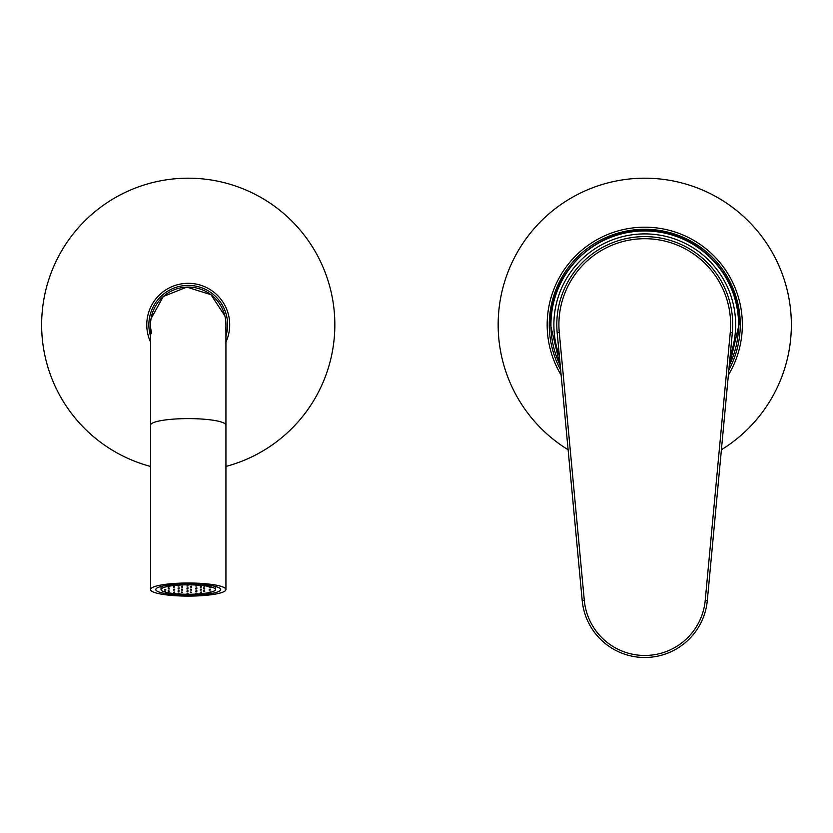 <?xml version="1.0" encoding="UTF-8"?>
<svg xmlns="http://www.w3.org/2000/svg" width="833" height="833" viewBox="0 0 833 833"><rect width="100%" height="100%" fill="white"/><g stroke="black" fill="none" stroke-linecap="round" stroke-linejoin="round"><path stroke-width="1.25" d="M730.249 332.554A85.861 85.861 0 0 0 644.763 238.707A85.861 85.861 0 0 0 559.276 332.554L584.297 600.364A60.726 60.726 0 0 0 705.228 600.364L730.249 332.554L732.332 332.752A87.954 87.954 0 0 0 644.763 236.614A87.954 87.954 0 0 0 557.183 332.752L582.205 600.551A62.829 62.829 0 0 0 707.311 600.551L732.332 332.752A87.954 87.954 0 0 0 644.763 236.614A87.954 87.954 0 0 0 557.183 332.752L557.891 340.322M732.332 332.752L724.491 416.667M558.974 351.828L558.537 347.226M730.177 355.826A90.88 90.88 0 0 0 644.763 233.896A90.88 90.88 0 0 0 559.349 355.826M729.271 365.51A93.817 93.817 0 0 0 644.763 230.96A93.817 93.817 0 0 0 560.245 365.51M225.743 320.965L225.93 324.776A37.693 37.693 0 0 0 188.237 287.083A37.693 37.693 0 0 0 150.544 324.776L150.544 425.142A37.693 6.549 180 0 1 188.237 418.603A37.693 6.549 180 0 1 225.93 425.142L225.93 324.776A37.693 37.693 0 0 0 188.237 287.083A37.693 37.693 0 0 0 150.544 324.776L150.638 322.111M188.237 596.105A37.693 6.549 180 0 0 225.93 589.556A37.693 6.549 180 0 0 188.237 583.006A37.693 6.549 0 0 0 150.544 589.556A37.693 6.549 0 0 0 188.237 596.105M188.237 595.189A32.456 5.633 0 0 1 155.781 589.556A32.456 5.633 0 0 1 188.237 583.923A32.456 5.633 180 0 1 220.703 589.556A32.456 5.633 180 0 1 188.237 595.189M188.237 594.283A27.229 4.727 0 0 1 161.019 589.556A27.229 4.727 0 0 1 188.237 584.828A27.229 4.727 180 0 1 215.466 589.556A27.229 4.727 180 0 1 188.237 594.283M178.085 585.432L179.137 585.609L178.085 585.432M209.177 590.826L210.228 591.014L209.177 590.826M204.741 591.597L203.689 591.784L204.741 591.597M200.295 590.826L201.347 591.014L200.295 590.826M204.741 590.056L203.689 590.243L204.741 590.056M209.177 589.285L210.228 589.462L209.177 589.285M200.295 592.367L201.347 592.555L200.295 592.367M195.849 591.597L196.9 591.784L195.849 591.597M191.413 590.826L190.361 591.014L191.413 590.826M195.849 590.056L196.9 590.243L195.849 590.056M200.295 589.285L201.347 589.462L200.295 589.285M204.741 588.514L203.689 588.692L204.741 588.514M209.177 587.744L210.228 587.921L209.177 587.744M195.849 593.138L196.9 593.325L195.849 593.138M191.413 592.367L190.361 592.555L191.413 592.367M186.967 591.597L188.019 591.784L186.967 591.597M182.531 590.826L181.479 591.014L182.531 590.826M186.967 590.056L188.019 590.243L186.967 590.056M191.413 589.285L190.361 589.462L191.413 589.285M195.849 588.514L196.9 588.692L195.849 588.514M200.295 587.744L201.347 587.921L200.295 587.744M204.741 586.973L203.689 587.15L204.741 586.973M186.967 593.138L188.019 593.325L186.967 593.138M182.531 592.367L181.479 592.555L182.531 592.367M178.085 591.597L179.137 591.784L178.085 591.597M173.639 590.826L174.691 591.014L173.639 590.826M178.085 590.056L179.137 590.243L178.085 590.056M182.531 589.285L181.479 589.462L182.531 589.285M186.967 588.514L188.019 588.692L186.967 588.514M191.413 587.744L190.361 587.921L191.413 587.744M195.849 586.973L196.9 587.15L195.849 586.973M200.295 586.203L201.347 586.38L200.295 586.203M178.085 593.138L179.137 593.325L178.085 593.138M173.639 592.367L174.691 592.555L173.639 592.367M169.203 591.597L168.151 591.784L169.203 591.597M164.757 590.826L165.809 591.014L164.757 590.826M169.203 590.056L168.151 590.243L169.203 590.056M173.639 589.285L174.691 589.462L173.639 589.285M178.085 588.514L179.137 588.692L178.085 588.514M182.531 587.744L181.479 587.921L182.531 587.744M186.967 586.973L188.019 587.15L186.967 586.973M191.413 586.203L190.361 586.38L191.413 586.203M195.849 585.432L196.9 585.609L195.849 585.432M164.757 589.285L165.809 589.462L164.757 589.285M169.203 588.514L168.151 588.692L169.203 588.514M173.639 587.744L174.691 587.921L173.639 587.744M178.085 586.973L179.137 587.15L178.085 586.973M182.531 586.203L181.479 586.38L182.531 586.203M186.967 585.432L188.019 585.609L186.967 585.432M169.203 586.973L168.151 587.15L169.203 586.973M173.639 586.203L174.691 586.38L173.639 586.203M568.116 449.737A146.587 146.587 0 0 1 644.763 178.189A146.587 146.587 0 0 1 721.399 449.737M728.375 375.089A97.586 97.586 0 0 0 644.763 227.19A97.586 97.586 0 0 0 561.14 375.089M728.854 370.029A95.493 95.493 0 0 0 644.763 229.283A95.493 95.493 0 0 0 560.671 370.029M225.93 336.136A39.37 39.37 0 0 0 188.237 285.407A39.37 39.37 0 0 0 150.544 336.136M225.93 342.051A41.463 41.463 0 0 0 188.237 283.314A41.463 41.463 0 0 0 150.544 342.051M150.544 466.438A146.587 146.587 0 0 1 188.237 178.189A146.587 146.587 0 0 1 225.93 466.438M559.276 332.554L557.183 332.752M705.228 600.364L707.311 600.551M584.297 600.364L582.205 600.551M225.93 425.142L225.93 589.556M150.544 425.142L150.544 589.556M161.019 586.484L161.019 589.556M215.466 586.484L215.466 589.556M560.359 366.697L550.53 324.776C548.895 270.579 601.416 223.546 655.102 231.105C701.532 235.218 740.006 278.17 738.996 324.776L729.167 366.697M151.044 318.685L163.289 296.517L186.8 287.114L210.957 294.705L224.868 315.863M225.837 327.442L225.441 330.878M151.606 333.669L150.742 328.587"/></g></svg>

